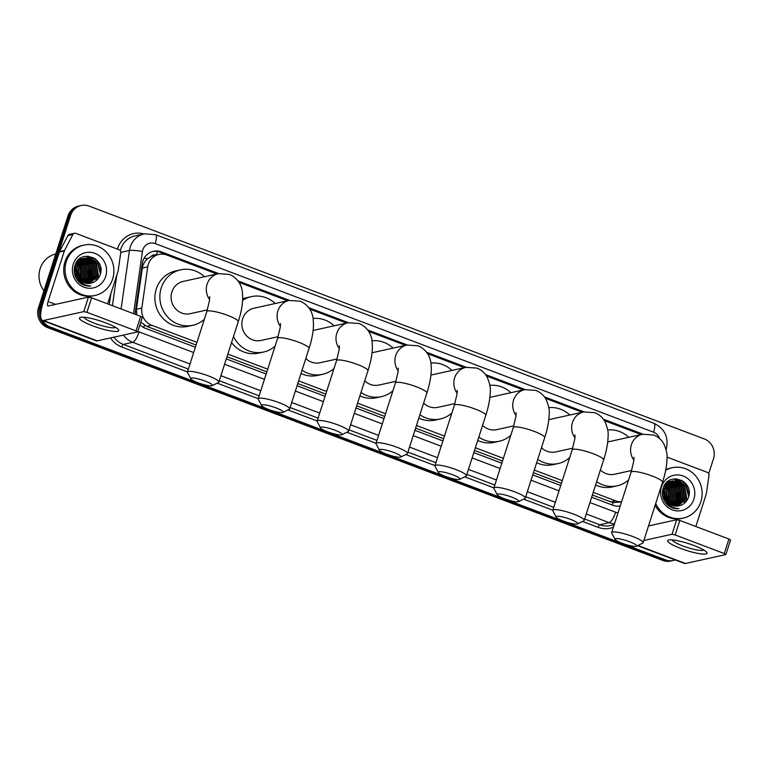<?xml version="1.0" encoding="UTF-8"?>
<svg xmlns="http://www.w3.org/2000/svg" width="769" height="769" viewBox="0 0 769 769"><rect width="100%" height="100%" fill="white"/><g stroke="black" fill="none" stroke-linecap="round" stroke-linejoin="round"><path stroke-width="1.15" d="M156.136 255.048A5.162 4.874 77.5 0 0 151.147 256.462L147.677 258.682C144.755 261.152 142.967 264.296 142.332 268.083L136.44 309.253L136.767 314.896M151.147 256.462A15.476 14.611 -102.5 0 1 153.906 255.539L158.875 254.443A15.476 14.611 77.5 0 0 147.725 266.891L141.832 308.071A15.476 14.611 77.5 0 0 151.666 325.239L196.941 342.378M592.361 495.025L613.037 502.628L621.544 501.917M140.746 322.23L146.677 326.344L196.085 345.041M226.999 356.739L266.862 371.831M297.776 383.529L325.777 394.122M356.691 405.83L384.692 416.423M415.606 428.131L443.607 438.724M474.531 450.423L502.522 461.025M533.446 472.724L561.447 483.326M593.216 492.362L615.652 500.859A15.476 14.611 77.5 0 0 621.602 501.744M227.855 354.076L267.718 369.168M298.632 380.866L326.633 391.459M357.547 403.167L385.548 413.76M416.462 425.468L444.463 436.061M475.386 447.76L503.378 458.362M534.301 470.061L562.293 480.663M216.906 273.975L166.873 255.039A15.476 14.611 77.5 0 0 158.875 254.443M641.183 434.562L604.347 420.614M582.268 412.261L545.432 398.323M523.343 389.96L486.508 376.022M464.428 367.659L427.593 353.721M405.513 345.368L368.678 331.42M346.598 323.067L309.763 309.119M287.683 300.766L238.986 282.338M40.661 315.386A15.476 14.611 -102.5 0 1 41.103 307.283L70.613 215.368L69.287 215.656A15.476 14.611 -102.5 0 1 79.841 205.804A15.476 14.611 -102.5 0 0 69.287 215.656L39.777 307.571L69.287 215.656L67.96 215.954A15.476 14.611 -102.5 0 1 78.515 206.102L81.168 205.515A15.476 14.611 -102.5 0 1 89.166 206.111L704.269 438.926A15.476 14.611 -102.5 0 1 713.507 458.699L708.72 473.598M675.201 559.947A15.476 14.611 -102.5 0 1 673.433 560.466A15.476 14.611 -102.5 0 1 665.435 559.861L50.341 327.056L49.014 327.344A15.476 14.611 -102.5 0 1 39.777 307.571A15.476 14.611 -102.5 0 0 49.014 327.344L664.108 560.159L49.014 327.344L47.688 327.642A15.476 14.611 -102.5 0 1 38.45 307.869L67.96 215.954M673.433 560.466L672.106 560.755A15.476 14.611 -102.5 0 1 664.108 560.159A15.476 14.611 -102.5 0 0 672.106 560.755L670.789 561.043A15.476 14.611 -102.5 0 1 662.791 560.447L47.688 327.642M70.613 215.368A15.476 14.611 -102.5 0 1 81.168 205.515M50.341 327.056A15.476 14.611 -102.5 0 1 42.641 320.529M642.971 434.168L603.348 419.172M584.056 411.867L544.433 396.871M525.14 389.566L485.518 374.57M466.225 367.265L426.593 352.269M407.31 344.973L367.678 329.968M348.386 322.672L308.763 307.677M289.471 300.371L237.986 280.887M218.704 273.581L161.375 251.886A15.476 14.611 77.5 0 0 153.377 251.29A15.476 14.611 77.5 0 0 142.227 263.738L135.45 311.089A15.476 14.611 77.5 0 0 135.315 314.348M591.659 497.216L612.883 505.243A15.476 14.611 77.5 0 0 620.247 505.964A15.476 14.611 -102.5 0 1 620.208 505.973M139.929 324.768A15.476 14.611 77.5 0 0 145.283 328.267L195.384 347.232M226.297 358.931L266.161 374.013M297.074 385.721L325.076 396.314M355.989 408.012L383.991 418.615M414.904 430.313L442.906 440.916M473.829 452.614L501.821 463.207M532.744 474.915L560.736 485.508M152.723 251.453A15.476 14.611 -102.5 0 1 160.048 252.184L217.367 273.879M238.755 281.973L288.144 300.66M309.532 308.754L347.059 322.961M368.447 331.055L405.974 345.262M427.362 353.356L464.889 367.563M486.277 375.657L523.814 389.864M545.192 397.958L582.729 412.155M604.107 420.249L641.644 434.456M693.984 545.509A20.638 3.566 17.8 0 1 706.403 551.95A20.638 3.566 17.8 0 1 700.626 553.853A20.638 3.566 17.8 0 1 680.728 548.441A20.638 3.566 17.8 0 1 668.972 539.934A20.638 3.566 17.8 0 1 693.984 545.509M672.337 539.896A16.505 2.855 -162.2 0 0 682.776 545.913A16.505 2.855 -162.2 0 0 703.693 549.96M667.011 457.113L707.365 472.377A2.576 2.432 77.5 0 1 708.999 475.242L706.394 493.487A2.576 2.432 77.5 0 1 706.298 493.919L695.83 526.496M637.511 545.682L684.41 563.427A20.638 5.777 -69.3 0 0 685.496 563.485L725.753 554.593L724.263 553.536L728.925 539.021L730.55 539.992L725.888 554.507M675.163 534.955L672.019 534.263L676.682 519.748L679.825 520.44L675.163 534.955L724.263 553.536M643.836 540.482L672.019 534.263M679.825 520.44L728.925 539.021M676.682 519.748L648.498 525.967M667.473 486.767A23.214 21.926 -102.5 0 1 671.116 501.849M665.675 470.234A25.79 24.358 -102.5 0 1 672.154 467.735A25.79 24.358 -102.5 0 1 695.782 476.059A25.79 24.358 -102.5 0 1 700.876 501.686A25.79 24.358 -102.5 0 1 683.276 518.104A25.79 24.358 -102.5 0 1 655.707 503.522M665.762 469.782A25.79 24.358 -102.5 0 1 670.828 468.023L672.154 467.735M679.431 505.733C683.651 504.618 686.592 501.974 688.255 497.803C695.089 480.788 667.992 470.801 663.243 488.027C661.311 494.803 662.936 500.609 668.136 505.454C671.385 507.992 674.999 509.049 678.96 508.636C671.154 508.107 666.271 504.031 664.291 496.418A12.9 12.179 -102.5 0 0 678.844 505.877L679.431 505.733A12.9 12.179 -102.5 0 1 678.844 505.877M693.926 499.052A18.052 17.053 -102.5 0 1 672.279 509.847A18.052 17.053 -102.5 0 1 661.503 486.787A18.052 17.053 -102.5 0 1 683.151 475.992A18.052 17.053 -102.5 0 1 693.926 499.052M678.008 506.031L686.236 497.976L684.093 485.249L672.433 480.875L663.907 489.026L665.281 499.783M678.22 506.002L686.65 497.889L684.506 485.162L672.856 480.788L664.32 488.94L664.291 496.418M677.172 506.117L684.583 498.341L682.43 485.614L671.827 481.067M677.383 506.108L684.996 498.254L682.843 485.527L672.029 481M676.316 506.146L682.93 498.706L680.776 485.979L671.029 481.356M676.528 506.146L683.343 498.62L681.19 485.893L671.222 481.279M675.451 506.117L681.267 499.071L679.123 486.344L670.232 481.721M675.663 506.127L681.68 498.985L679.536 486.258L670.433 481.625M674.567 506.012L679.613 499.437L677.46 486.71L669.463 482.153M674.788 506.04L680.027 499.35L677.874 486.623L669.655 482.038M673.673 505.839L677.96 499.802L675.807 487.075L668.703 482.663M673.894 505.887L678.373 499.715L676.22 486.988L668.895 482.528M672.76 505.579L676.297 500.167L674.153 487.45L667.963 483.249M672.99 505.656L676.71 500.081L674.567 487.354L668.146 483.095M671.827 505.243L674.644 500.542L672.491 487.815L667.252 483.922M672.058 505.339L675.057 500.446L672.904 487.719L667.425 483.749M670.866 504.791L672.99 500.907L670.837 488.18L666.55 484.71M671.116 504.916L673.404 500.811L671.25 488.084L666.723 484.499M669.886 504.224L671.327 501.273L669.184 488.546L665.887 485.614M670.135 504.377L671.741 501.177L669.597 488.45L666.05 485.374M668.876 503.503L669.674 501.638L667.521 488.911L665.252 486.681M669.136 503.705L670.087 501.542L667.934 488.815L665.406 486.393M667.809 502.561L665.867 489.276L664.666 487.959M668.088 502.82L666.281 489.18L664.801 487.613M671.616 481.096L664.925 484.653M671.818 481.029L663.743 486.777M670.808 481.375L670.174 481.432M671.01 481.298L670.376 481.365M670.02 481.721L669.366 481.73M669.155 481.74L667.886 481.884M668.299 481.827L667.463 481.971M670.212 481.625L669.568 481.644M669.357 481.663L668.722 481.73M669.241 482.134L668.578 482.086M668.357 482.086L667.713 482.096M669.434 482.019L668.78 481.99M668.559 481.99L667.915 482.009M667.694 482.028L667.175 482.086M666.675 501.282L664.147 489.565M663.858 489.209L663.109 488.421M666.973 501.648L664.272 489.122M665.396 499.273L663.791 491.891M663.445 491.276L662.676 490.161M665.743 499.898L663.858 491.189M663.522 490.68L662.772 489.68M663.743 499.523L662.407 492.766M664.099 500.148L664.118 497.264M663.416 494.131L662.436 491.958M683.276 518.104L681.949 518.402A25.79 24.358 -102.5 0 1 655.13 505.329M665.848 500.09L663.878 490.987M667.204 501.917L666.771 493.515M668.444 503.147L668.434 493.15M669.636 504.06L670.01 503.061L667.329 487.594L665.723 485.864M670.808 504.762L671.664 502.695L668.982 487.229L666.512 484.758M672.298 504.704L673.317 502.33L670.645 486.864L667.953 484.22M673.952 504.339L674.98 501.965L672.298 486.498L669.607 483.855M675.615 503.974L676.633 501.599L676.71 491.324M677.268 503.608L678.287 501.234L678.373 490.958M678.921 503.243L679.95 500.869L680.027 490.593M680.584 502.878L681.603 500.504L678.921 485.037L676.239 482.394M675.451 481.827L674.096 481.019M682.238 502.513L683.256 500.138L680.584 484.672L677.893 482.028M677.105 481.461L675.749 480.654M683.891 502.147L684.919 499.773L682.238 484.307L679.546 481.663M678.767 481.096L673.692 478.962M685.006 502.734L686.573 499.408L683.891 483.941L676.23 478.808M689.082 494.169L685.554 483.576L683.526 481.471M673.423 508.194L673.913 507.761M675.442 506.117L676.326 504.897M676.787 504.147L678.806 498.11M674.326 508.415L674.807 508.049M677.095 505.752L677.989 504.531M678.45 503.782L680.459 497.745M679.767 486.566L675.605 482.125M674.932 481.673L673.75 481M681.421 486.2L677.258 481.759M676.585 481.307L675.403 480.635M683.083 485.825L678.921 481.394M678.239 480.942L673.461 479M684.737 485.46L683.689 483.98L675.816 478.799M688.649 496.572L685.342 483.614L681.728 480.317M629.503 541.693A11.352 1.961 -162.2 0 0 615.113 539.405A11.352 1.961 -162.2 0 0 622.217 543.299A11.352 1.961 -162.2 0 0 636.386 546.24A11.352 1.961 -162.2 0 0 629.503 541.693M615.113 539.405L611.788 533.167A16.505 2.855 17.8 0 1 611.691 532.609A16.505 2.855 17.8 0 1 632.714 536.483A16.505 2.855 17.8 0 1 643.124 542.703A16.505 2.855 17.8 0 1 642.73 543.097L636.386 546.24M607.693 429.967A28.376 26.79 -102.5 0 1 628.706 437.311M600.406 469.974A16.505 15.591 77.5 0 0 614.546 474.252L631.628 470.484M628.6 479.943A28.376 26.79 -102.5 0 1 617.103 485.835A28.376 26.79 -102.5 0 1 596.638 481.692M617.103 485.835L612.134 486.931A28.376 26.79 -102.5 0 1 595.571 485.028M570.588 519.392A11.352 1.961 -162.2 0 0 556.198 517.104A11.352 1.961 -162.2 0 0 563.293 520.998A11.352 1.961 -162.2 0 0 577.471 523.939A11.352 1.961 -162.2 0 0 570.588 519.392M556.198 517.104L552.873 510.866A16.505 2.855 17.8 0 1 552.776 510.308A16.505 2.855 17.8 0 1 573.799 514.182A16.505 2.855 17.8 0 1 584.209 520.402A16.505 2.855 17.8 0 1 583.815 520.805L577.471 523.939M548.778 407.666A28.376 26.79 -102.5 0 1 569.791 415.02M541.482 447.673A16.505 15.591 77.5 0 0 555.631 451.951L572.703 448.183M569.685 457.642A28.376 26.79 -102.5 0 1 558.188 463.534A28.376 26.79 -102.5 0 1 537.723 459.391M558.188 463.534L553.219 464.639A28.376 26.79 -102.5 0 1 536.656 462.727M511.673 497.091A11.352 1.961 -162.2 0 0 497.283 494.803A11.352 1.961 -162.2 0 0 504.377 498.696A11.352 1.961 -162.2 0 0 518.556 501.638A11.352 1.961 -162.2 0 0 511.673 497.091M497.283 494.803L493.948 488.565A16.505 2.855 17.8 0 1 493.861 488.007A16.505 2.855 17.8 0 1 514.874 491.891A16.505 2.855 17.8 0 1 525.294 498.101A16.505 2.855 17.8 0 1 524.9 498.504L518.556 501.638M489.863 385.375A28.376 26.79 -102.5 0 1 510.876 392.719M482.567 425.382A16.505 15.591 77.5 0 0 496.716 429.65L513.788 425.882M510.77 435.341A28.376 26.79 -102.5 0 1 499.273 441.243A28.376 26.79 -102.5 0 1 478.808 437.09M499.273 441.243L494.304 442.338A28.376 26.79 -102.5 0 1 477.732 440.435M452.749 474.79A11.352 1.961 -162.2 0 0 438.368 472.512A11.352 1.961 -162.2 0 0 445.462 476.405A11.352 1.961 -162.2 0 0 459.641 479.337A11.352 1.961 -162.2 0 0 452.749 474.79M438.368 472.512L435.033 466.264A16.505 2.855 17.8 0 1 434.946 465.716A16.505 2.855 17.8 0 1 455.959 469.59A16.505 2.855 17.8 0 1 466.379 475.809A16.505 2.855 17.8 0 1 465.985 476.203L459.641 479.337M430.948 363.074A28.376 26.79 -102.5 0 1 451.961 370.418M423.652 403.081A16.505 15.591 77.5 0 0 437.801 407.349L454.873 403.581M451.855 413.049A28.376 26.79 -102.5 0 1 440.358 418.942A28.376 26.79 -102.5 0 1 419.893 414.789M440.358 418.942L435.389 420.037A28.376 26.79 -102.5 0 1 418.817 418.134M393.834 452.489A11.352 1.961 -162.2 0 0 379.453 450.211A11.352 1.961 -162.2 0 0 386.547 454.104A11.352 1.961 -162.2 0 0 400.726 457.036A11.352 1.961 -162.2 0 0 393.834 452.489M379.453 450.211L376.118 443.973A16.505 2.855 17.8 0 1 376.031 443.415A16.505 2.855 17.8 0 1 397.044 447.289A16.505 2.855 17.8 0 1 407.464 453.508A16.505 2.855 17.8 0 1 407.061 453.902L400.726 457.036M372.033 340.773A28.376 26.79 -102.5 0 1 393.046 348.117M364.737 380.78A16.505 15.591 77.5 0 0 378.886 385.058L395.958 381.28M392.94 390.748A28.376 26.79 -102.5 0 1 381.443 396.641A28.376 26.79 -102.5 0 1 360.978 392.498M381.443 396.641L376.474 397.736A28.376 26.79 -102.5 0 1 359.902 395.833M334.919 430.198A11.352 1.961 -162.2 0 0 320.529 427.91A11.352 1.961 -162.2 0 0 327.632 431.803A11.352 1.961 -162.2 0 0 341.811 434.745A11.352 1.961 -162.2 0 0 334.919 430.198M320.529 427.91L317.203 421.672A16.505 2.855 17.8 0 1 317.116 421.114A16.505 2.855 17.8 0 1 338.129 424.988A16.505 2.855 17.8 0 1 348.549 431.207A16.505 2.855 17.8 0 1 348.146 431.601L341.811 434.745M313.108 318.472A28.376 26.79 -102.5 0 1 334.121 325.816M305.822 358.479A16.505 15.591 77.5 0 0 319.962 362.757L337.043 358.988M334.025 368.447A28.376 26.79 -102.5 0 1 322.528 374.34A28.376 26.79 -102.5 0 1 302.063 370.197M322.528 374.34L317.559 375.435A28.376 26.79 -102.5 0 1 300.987 373.532M276.004 407.897A11.352 1.961 -162.2 0 0 261.614 405.609A11.352 1.961 -162.2 0 0 268.717 409.502A11.352 1.961 -162.2 0 0 282.896 412.444A11.352 1.961 -162.2 0 0 276.004 407.897M261.614 405.609L258.288 399.371A16.505 2.855 17.8 0 1 258.192 398.813A16.505 2.855 17.8 0 1 279.214 402.687A16.505 2.855 17.8 0 1 289.625 408.906A16.505 2.855 17.8 0 1 289.231 409.31L282.896 412.444M280.483 323.489L280.252 327.334L277.609 338.341A16.505 2.855 -162.2 0 1 298.632 342.224A16.505 2.855 -162.2 0 1 309.042 348.434C311.81 339.898 313.3 332.064 313.512 324.922L313.146 318.674C312.656 314.05 309.965 305.37 300.189 301.198L289.144 300.439L253.933 308.215A16.505 15.591 77.5 0 0 242.668 318.731A16.505 15.591 77.5 0 0 245.926 335.121A16.505 15.591 77.5 0 0 261.047 340.456L278.128 336.687M242.648 300.371A28.376 26.79 -102.5 0 1 251.367 296.632A28.376 26.79 -102.5 0 1 275.206 303.515M242.725 298.843A28.376 26.79 -102.5 0 1 246.397 297.728L251.367 296.632M275.11 346.146A28.376 26.79 -102.5 0 1 263.604 352.039A28.376 26.79 -102.5 0 1 233.507 336.486M263.604 352.039L258.634 353.134A28.376 26.79 -102.5 0 1 231.546 342.589M205.227 381.107A11.352 1.961 -162.2 0 0 190.847 378.829A11.352 1.961 -162.2 0 0 197.941 382.722A11.352 1.961 -162.2 0 0 212.119 385.654A11.352 1.961 -162.2 0 0 205.227 381.107M190.847 378.829L187.511 372.581A16.505 2.855 17.8 0 1 187.425 372.033A16.505 2.855 17.8 0 1 208.437 375.906A16.505 2.855 17.8 0 1 218.857 382.116A16.505 2.855 17.8 0 1 218.463 382.52L212.119 385.654M209.706 296.699L209.476 300.544L206.832 311.56A16.505 2.855 -162.2 0 1 227.855 315.434A16.505 2.855 -162.2 0 1 238.275 321.653C241.043 313.108 242.523 305.274 242.735 298.141L242.37 291.884C241.879 287.27 239.197 278.58 229.412 274.418L218.377 273.658L183.157 281.435A16.505 15.591 77.5 0 0 171.891 291.941A16.505 15.591 77.5 0 0 175.159 308.34A16.505 15.591 77.5 0 0 190.279 313.665L207.351 309.897M204.333 319.356A28.376 26.79 -102.5 0 1 192.836 325.258A28.376 26.79 -102.5 0 1 166.844 316.088A28.376 26.79 -102.5 0 1 161.24 287.904A28.376 26.79 -102.5 0 1 180.6 269.842A28.376 26.79 -102.5 0 1 204.439 276.734M192.836 325.258L187.867 326.354A28.376 26.79 -102.5 0 1 161.875 317.193A28.376 26.79 -102.5 0 1 156.27 289.009A28.376 26.79 -102.5 0 1 175.63 270.948L180.6 269.842M105.747 322.865A20.638 3.566 17.8 0 1 118.166 329.315A20.638 3.566 17.8 0 1 112.389 331.218A20.638 3.566 17.8 0 1 92.491 325.796A20.638 3.566 17.8 0 1 80.735 317.289A20.638 3.566 17.8 0 1 105.747 322.865M84.1 317.251A16.505 2.855 -162.2 0 0 94.539 323.268A16.505 2.855 -162.2 0 0 115.456 327.325M64.5 250.531A2.576 2.432 77.5 0 0 64.327 250.944L59.357 252.04A2.576 2.432 -102.5 0 1 59.53 251.626L64.5 250.531L72.892 234.487A2.576 2.432 77.5 0 1 75.814 233.353L119.128 249.742A2.576 2.432 77.5 0 1 120.762 252.607L118.157 270.842A2.576 2.432 77.5 0 1 118.061 271.274L107.593 303.861M59.357 252.04L43.112 302.621A20.638 5.777 -69.3 0 0 42.439 320.452A20.638 5.777 -69.3 0 0 43.535 320.51L83.783 311.618L88.445 297.103L48.187 305.995A5.162 1.442 110.7 0 1 47.918 305.985A5.162 1.442 110.7 0 1 48.082 301.525L64.327 250.944M59.53 251.626L67.922 235.583A2.576 2.432 -102.5 0 1 69.518 234.343L74.487 233.247M42.439 320.452L96.163 340.792A20.638 5.777 -69.3 0 0 97.259 340.84L137.516 331.958L136.026 330.891L140.689 316.386L142.313 317.357L137.651 331.862M88.445 297.103L91.588 297.795L86.926 312.31L136.026 330.891M86.926 312.31L83.783 311.618M91.588 297.795L140.689 316.386M43.939 290.759A23.214 21.926 -102.5 0 1 40.142 268.679A23.214 21.926 -102.5 0 1 55.762 253.953M79.236 264.132A23.214 21.926 -102.5 0 1 82.879 279.205M66.317 261.518A25.79 24.358 -102.5 0 1 83.917 245.09A25.79 24.358 -102.5 0 1 107.545 253.424A25.79 24.358 -102.5 0 1 112.639 279.041A25.79 24.358 -102.5 0 1 95.039 295.459A25.79 24.358 -102.5 0 1 71.411 287.135A25.79 24.358 -102.5 0 1 66.317 261.518M95.039 295.459L93.712 295.757A25.79 24.358 -102.5 0 1 70.094 287.423A25.79 24.358 -102.5 0 1 64.99 261.806A25.79 24.358 -102.5 0 1 82.591 245.388L83.917 245.09M91.194 283.088C95.414 281.973 98.355 279.339 100.018 275.167C106.853 258.144 79.755 248.156 75.006 265.382C73.074 272.159 74.699 277.965 79.899 282.809C83.148 285.347 86.753 286.414 90.723 286.001C82.917 285.462 78.034 281.387 76.054 273.783A12.9 12.179 -102.5 0 0 90.607 283.232L91.194 283.088A12.9 12.179 -102.5 0 1 90.607 283.232M105.689 276.417A18.052 17.053 -102.5 0 1 84.042 287.212A18.052 17.053 -102.5 0 1 73.266 264.142A18.052 17.053 -102.5 0 1 94.914 253.347A18.052 17.053 -102.5 0 1 105.689 276.417M89.771 283.386L97.999 275.34L95.846 262.613L84.196 258.24L75.67 266.391L77.044 277.138M89.983 283.357L98.413 275.244L96.269 262.517L84.619 258.144L76.083 266.295L76.054 273.783M88.935 283.482L96.346 275.706L94.193 262.979L83.59 258.422M89.146 283.463L96.759 275.61L94.606 262.883L83.792 258.365M88.079 283.511L94.693 276.071L92.54 263.344L82.783 258.72M88.291 283.511L95.106 275.975L92.953 263.248L82.985 258.644M87.214 283.473L93.03 276.436L90.877 263.709L81.995 259.086M87.426 283.492L93.443 276.34L91.3 263.613L82.196 258.98M86.33 283.367L91.376 276.802L89.223 264.075L81.226 259.509M86.551 283.405L91.79 276.705L89.637 263.978L81.418 259.403M85.436 283.194L89.723 277.167L87.57 264.44L80.466 260.018M85.657 283.242L90.136 277.071L87.983 264.344L80.658 259.884M84.523 282.944L88.06 277.532L85.907 264.805L79.726 260.604M84.753 283.011L88.473 277.436L86.33 264.709L79.909 260.451M83.59 282.598L86.407 277.897L84.254 265.17L79.015 261.287M83.821 282.694L86.82 277.801L84.667 265.084L79.188 261.104M82.629 282.156L84.753 278.263L82.6 265.536L78.313 262.066M82.869 282.281L85.167 278.167L83.014 265.449L78.486 261.864M81.649 281.589L83.09 278.628L80.937 265.901L77.65 262.979M81.899 281.742L83.504 278.541L81.36 265.814L77.813 262.738M80.639 280.858L81.437 278.993L79.284 266.266L77.015 264.036M80.899 281.06L81.85 278.907L79.697 266.18L77.169 263.757M79.572 279.916L77.631 266.632L76.429 265.315M79.841 280.185L78.044 266.545L76.564 264.969M83.379 258.451L76.689 262.008M83.581 258.394L75.506 264.132M82.571 258.73L81.725 258.817M82.773 258.653L82.139 258.73M81.783 259.076L81.13 259.086M80.918 259.095L80.274 259.153M80.063 259.182L79.226 259.336M81.975 258.98L81.331 259.009M81.12 259.018L80.476 259.095M80.274 259.124L79.649 259.24M81.005 259.489L80.341 259.451M80.12 259.441L79.476 259.451M81.197 259.384L80.534 259.355M80.322 259.345L79.678 259.374M79.457 259.384L78.938 259.441M78.438 278.638L75.91 266.93M75.622 266.574L74.872 265.786M78.736 279.003L76.035 266.478M77.16 276.638L75.554 269.246M75.208 268.641L74.439 267.525M77.506 277.263L75.622 268.544M75.285 268.035L74.535 267.035M75.506 276.888L74.16 270.13M75.862 277.503L75.871 274.62M75.179 271.486L74.199 269.323M77.611 277.446L75.641 268.343M78.967 279.272L78.534 270.88M80.207 280.502L80.197 270.505M81.399 281.416L81.774 280.425L79.092 264.959L77.486 263.229M82.571 282.117L83.427 280.06L80.745 264.594L78.275 262.114M84.061 282.069L85.08 279.695L82.408 264.219L79.716 261.585M85.715 281.704L86.743 279.33L84.061 263.854L81.37 261.21M87.378 281.339L88.397 278.964L88.473 268.679M89.031 280.973L90.05 278.589L90.136 268.314M90.684 280.608L91.713 278.224L91.79 267.948M92.347 280.233L93.366 277.859L90.684 262.392L88.002 259.749M87.214 259.191L85.859 258.384M94.001 279.868L95.02 277.494L92.347 262.027L89.656 259.384M88.868 258.826L87.512 258.019M95.654 279.503L96.673 277.128L94.001 261.662L91.309 259.018M90.521 258.461L85.455 256.317M96.769 280.089L98.336 276.763L95.654 261.297L87.993 256.164M100.845 271.524L97.317 260.931L95.289 258.826M85.186 285.549L85.676 285.116M87.205 283.473L88.089 282.261M88.55 281.512L90.569 275.465M86.09 285.78L86.57 285.405M88.858 283.107L89.742 281.896M90.213 281.137L92.222 275.1M91.53 263.921L87.368 259.48M86.695 259.028L85.513 258.355M93.184 263.556L89.021 259.115M88.348 258.663L87.166 257.99M94.847 263.19L90.684 258.749M90.002 258.297L85.224 256.365M96.5 262.825L95.452 261.345L87.579 256.154M100.412 273.937L97.105 260.979L93.491 257.673M144.139 258.153A15.476 1.884 8.1 0 1 147.677 258.682M612.182 504.983A15.476 4.326 -69.3 0 0 613.037 502.628M143.64 327.527A15.476 4.326 -69.3 0 0 144.457 325.277M156.405 254.991A15.476 4.326 -69.3 0 0 157.385 251.453M610.673 501.955L615.652 500.859M146.677 326.344L151.666 325.239M136.44 309.253L141.832 308.071M142.332 268.083L147.725 266.891M662.791 560.447L665.435 559.861M38.45 307.869L41.103 307.283M659.677 438.647A10.314 9.747 77.5 0 0 653.592 432.216L155.213 243.59A10.314 9.747 77.5 0 0 142.842 249.752A10.314 9.747 77.5 0 0 142.438 251.492L133.537 313.675M666.108 449.74L666.252 449.288C668.943 437.33 664.829 428.669 653.929 423.296A10.314 2.884 110.7 0 1 653.592 432.216M121.089 308.965L129.461 250.444A20.638 19.485 -102.5 0 1 130.259 246.984A20.638 19.485 -102.5 0 1 144.341 233.843L134.892 235.929A20.638 19.485 77.5 0 0 120.82 249.069A20.638 19.485 77.5 0 0 120.358 250.742M120.791 252.367L129.461 250.444A10.314 1.259 8.1 0 1 142.438 251.492M613.422 527.226A23.214 21.926 -102.5 0 1 598.157 527.342L582.537 521.43M552.815 510.183L523.622 499.139M493.9 487.882L464.707 476.838M434.985 465.591L405.792 454.537M376.07 443.29L346.867 432.236M317.155 420.989L287.952 409.935M258.24 398.688L217.185 383.154M187.463 371.898L121.656 347.002A23.214 21.926 -102.5 0 1 110.553 337.908M109.304 304.505L110.842 293.739M117.455 249.108A23.214 21.926 -102.5 0 1 143.88 233.949M614.508 523.833A20.638 19.485 -102.5 0 1 609.202 522.66L599.762 524.746A20.638 19.485 77.5 0 0 610.423 525.544L614.239 524.698M116.763 275.302L112.418 305.687M190.001 363.997L132.71 342.311L123.261 344.397L188.376 369.043M137.834 331.304A10.314 9.747 77.5 0 0 139.131 331.9A10.314 2.884 110.7 0 1 132.71 342.311A20.638 19.485 -102.5 0 1 123.405 335.073M113.956 337.158A20.638 19.485 77.5 0 0 123.261 344.397A2.576 0.721 -69.3 0 0 121.656 347.002M589.948 502.532L615.623 512.25A10.314 2.884 110.7 0 1 609.202 522.66L586.276 513.98M555.353 502.282L527.361 491.679M496.438 479.981L468.436 469.378M437.523 457.68L409.521 447.087M378.608 435.379L350.606 424.786M319.693 413.078L291.691 402.485M260.778 390.787L220.914 375.695M219.3 380.742L259.153 395.824M290.076 407.532L318.068 418.125M348.991 429.833L376.983 440.426M407.906 452.124L435.908 462.727M466.821 474.425L494.823 485.028M525.736 496.726L553.738 507.329M584.651 519.027L599.762 524.746A2.576 0.721 -69.3 0 0 598.157 527.342M139.131 331.9L193.673 352.548M224.596 364.256L264.449 379.338M295.363 391.037L323.365 401.639M354.278 413.338L382.28 423.93M413.203 435.639L441.195 446.231M472.118 457.94L500.119 468.532M531.033 480.231L559.034 490.833M615.623 512.25A10.314 9.747 77.5 0 0 618.045 512.817M653.929 423.296L155.549 234.67A10.314 2.884 110.7 0 1 155.213 243.59M160.048 252.184L161.375 251.886M637.924 545.481L685.496 563.485M607.712 441.954L642.644 434.235L653.688 434.994C658.245 436.84 661.657 439.858 663.916 444.03C666.473 450.009 667.511 454.912 667.011 458.718C666.8 465.86 665.31 473.694 662.542 482.23A16.505 2.855 -162.2 0 0 652.131 476.011A16.505 2.855 -162.2 0 0 631.109 472.137L611.691 532.609M642.644 434.235A16.505 15.591 77.5 0 0 631.387 444.742A16.505 15.591 77.5 0 0 633.867 460.15M548.797 419.653L583.729 411.934L594.773 412.693C599.33 414.549 602.742 417.557 605.001 421.729C607.558 427.708 608.596 432.611 608.096 436.417C607.885 443.559 606.395 451.393 603.627 459.929A16.505 2.855 -162.2 0 0 593.207 453.72A16.505 2.855 -162.2 0 0 572.194 449.836L552.776 510.308M583.729 411.934A16.505 15.591 77.5 0 0 572.463 422.45A16.505 15.591 77.5 0 0 574.952 437.849M489.882 397.352L524.814 389.633L535.849 390.392C540.415 392.248 543.818 395.256 546.077 399.428C548.643 405.417 549.672 410.31 549.181 414.126C548.97 421.258 547.48 429.092 544.712 437.638A16.505 2.855 -162.2 0 0 534.292 431.419A16.505 2.855 -162.2 0 0 513.279 427.545L493.861 488.007M524.814 389.633A16.505 15.591 77.5 0 0 513.548 400.149A16.505 15.591 77.5 0 0 516.037 415.548M430.957 375.051L465.899 367.342L476.934 368.101C481.5 369.947 484.903 372.955 487.162 377.127C489.728 383.116 490.757 388.009 490.266 391.825C490.055 398.957 488.565 406.801 485.797 415.337A16.505 2.855 -162.2 0 0 475.377 409.118A16.505 2.855 -162.2 0 0 454.364 405.244L434.946 465.716M465.899 367.342A16.505 15.591 77.5 0 0 454.633 377.848A16.505 15.591 77.5 0 0 457.113 393.247M372.042 352.75L406.984 345.041L418.019 345.8C427.804 349.962 430.486 358.652 430.976 363.276L431.342 369.524C431.13 376.656 429.64 384.5 426.882 393.036A16.505 2.855 -162.2 0 0 416.462 386.817A16.505 2.855 -162.2 0 0 395.439 382.943L376.031 443.415M406.984 345.041A16.505 15.591 77.5 0 0 395.718 355.547A16.505 15.591 77.5 0 0 398.198 370.956M313.127 330.459L348.069 322.74L359.104 323.499C368.889 327.661 371.571 336.351 372.061 340.975L372.427 347.223C372.215 354.365 370.725 362.199 367.957 370.735A16.505 2.855 -162.2 0 0 357.547 364.516A16.505 2.855 -162.2 0 0 336.524 360.642L317.116 421.114M348.069 322.74A16.505 15.591 77.5 0 0 336.803 333.246A16.505 15.591 77.5 0 0 339.283 348.655M289.144 300.439A16.505 15.591 77.5 0 0 277.888 310.955A16.505 15.591 77.5 0 0 280.368 326.354M218.377 273.658A16.505 15.591 77.5 0 0 207.111 284.165A16.505 15.591 77.5 0 0 209.591 299.564M43.535 320.51L97.259 340.84M48.082 301.525L55.589 304.361M72.892 234.487L67.922 235.583M155.549 234.67L144.341 233.843M662.542 482.23L643.124 542.703M633.983 457.276L633.743 461.131L631.109 472.137M603.627 459.929L584.209 520.402M575.058 434.985L574.827 438.83L572.194 449.836M544.712 437.638L525.294 498.101M516.143 412.684L515.912 416.529L513.279 427.545M485.797 415.337L466.379 475.809M457.228 390.383L456.997 394.228L454.364 405.244M426.882 393.036L407.464 453.508M398.313 368.082L398.082 371.927L395.439 382.943M367.957 370.735L348.549 431.207M339.398 345.781L339.167 349.635L336.524 360.642M277.609 338.341L258.192 398.813M309.042 348.434L289.625 408.906M206.832 311.56L187.425 372.033M238.275 321.653L218.857 382.116"/></g></svg>
